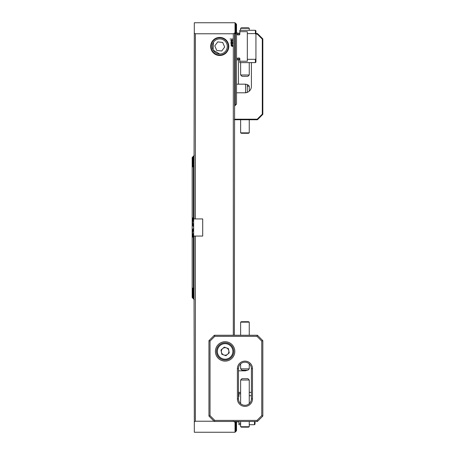 <?xml version="1.0" encoding="UTF-8"?>
<svg xmlns="http://www.w3.org/2000/svg" width="455" height="455" viewBox="0 0 455 455"><rect width="100%" height="100%" fill="white"/><g stroke="black" fill="none" stroke-linecap="round" stroke-linejoin="round"><path stroke-width="0.68" d="M193.568 156.054L194.319 155.297M236.515 24.24L235.195 22.909L236.515 24.24L235.195 22.943L236.515 24.303L235.195 23.034L236.515 24.433L235.195 23.199L236.515 24.633L235.195 23.427L236.515 24.9L235.195 23.728L236.515 25.235L235.195 24.092L236.515 25.645L235.195 24.53L236.515 26.123L235.195 25.036L236.515 26.674L235.195 25.616L236.515 27.306L235.195 26.276L236.515 28.011L235.195 27.01L236.515 28.802L235.195 27.818L236.515 29.672L235.195 28.716L236.515 30.627L235.195 29.694L236.515 31.679L236.515 34.284L235.332 33.317L235.332 105.298L234.598 106.032L234.598 32.965L235.332 33.317L235.03 32.965L235.03 22.75L194.319 22.75L194.052 165.466M193.489 156.156L192.164 157.464L192.164 162.913L193.568 161.775L192.164 163.698L192.164 166.03L193.568 164.926L192.164 167.258L194.08 165.432L194.08 218.935L193.648 218.935L193.648 236.065L192.164 237.55L192.164 290.279L193.568 292.264L192.164 291.137L193.568 293.225L192.164 292.087L192.164 297.542L193.489 298.844M192.164 164.898L193.568 163.783L192.164 165.83M192.164 163.863L193.568 162.736L192.164 164.721M192.164 162.048L193.568 160.894L192.164 162.765M192.164 292.235L193.568 294.106L192.164 292.952M192.164 161.269L193.568 160.097L192.164 161.912M192.164 293.088L193.568 294.903L192.164 293.731M192.164 160.564L193.568 159.381L192.164 161.144M192.164 293.856L193.568 295.619L192.164 294.436M192.164 159.938L193.568 158.732L192.164 160.456M192.164 294.544L193.568 296.268L192.164 295.062M192.164 159.387L193.568 158.164L192.164 159.841M193.557 218.838L192.164 217.484L193.568 219.105L192.164 217.905L193.568 219.97L192.164 218.872L193.568 221.693L192.164 220.601L193.568 226.294L193.489 226.812L192.164 224.116L192.164 230.884L193.489 228.188L193.568 228.706L192.164 233.995L192.164 234.399L193.568 233.307L192.164 235.906L193.568 235.03L192.164 237.095L193.568 235.895L192.164 237.516L193.557 236.162M192.164 295.159L193.568 296.836L192.164 295.613M192.164 158.903L193.568 157.663L192.164 159.301M192.164 295.699L193.568 297.337L192.164 296.097M192.164 287.958L193.568 290.074L192.164 288.97M192.164 289.17L193.568 291.217L192.164 290.102M192.164 296.171L193.568 297.769L192.164 296.506M192.164 158.494L193.568 157.231L192.164 158.829M192.164 296.569L193.568 298.133L192.164 296.848M192.164 158.152L193.568 156.867L192.164 158.431M192.164 296.899L193.568 298.429L192.164 297.121M192.164 157.879L193.568 156.571L192.164 158.101M192.164 297.161L193.568 298.656L192.164 297.325M192.164 157.675L193.568 156.344L192.164 157.839M192.164 297.354L193.568 298.821L192.164 297.468M192.164 157.532L193.568 156.179L192.164 157.646M213.475 42.241L213.094 50.05L219.731 54.003M219.731 37.407A9.054 9.054 0 0 0 210.676 46.456A9.054 9.054 0 0 0 219.731 55.51A9.054 9.054 0 0 0 228.78 46.456A9.054 9.054 0 0 0 219.731 37.407M235.195 432.091L236.515 430.76L235.03 432.25L194.319 432.25L194.319 421.887L195.377 421.228L195.377 236.065L202.702 236.065L202.702 218.935L194.08 218.935M235.332 421.472L235.03 422.035L235.03 432.25M234.564 422.012L235.588 421.472M236.515 31.861L235.195 30.769L236.515 32.823M236.515 33.022L235.195 31.935L236.515 34.068M236.515 34.284L236.515 104.115L235.332 105.298M232.795 42.287L231.749 43.003L230.696 42.287L231.749 41.57L232.795 42.287M232.818 46.325L231.982 46.376L231.163 45.619L231.151 44.937L231.982 44.886L232.795 45.631L232.818 46.325M234.598 32.965L233.307 33.772L233.307 39.022L230.076 39.022L233.307 39.238L233.307 335.261M233.307 33.772L195.377 33.772L195.377 218.935M214.095 421.228L195.377 421.228M232.767 43.475L232.272 43.725L232.272 44.664L230.753 43.748L232.022 43.197L232.767 43.475M232.795 40.66L231.749 41.377L230.696 40.66L231.749 39.938L232.795 40.66M192.164 167.258L192.164 217.45L193.648 218.935M193.347 218.633L193.347 166.285M193.648 236.065L194.08 236.065L194.08 289.568L193.347 288.715L193.347 236.367M194.035 289.511L194.319 421.887M233.307 421.228L234.598 422.035L234.598 421.472M194.319 33.113L195.377 33.772M236.156 421.472L235.195 423.065L236.515 422.177L235.195 424.231L236.515 423.321L235.195 425.306L236.515 424.373L235.195 426.284L236.515 425.328L235.195 427.182L236.515 426.198L235.195 427.99L236.515 426.989L235.195 428.724L236.515 427.694L235.195 429.384L236.515 428.326L235.195 429.964L236.515 428.877L235.195 430.47L236.515 429.355L235.195 430.908L236.515 429.765L235.195 431.272L236.515 430.1L235.195 431.573L236.515 430.367L235.195 431.801L236.515 430.566L235.195 431.966L236.515 430.697L235.195 432.057L236.515 430.76M194.08 236.065L195.377 236.065M234.598 106.032L234.365 335.261M236.515 423.321L236.515 424.202M236.515 30.798L236.515 31.679M236.515 422.177L236.515 423.139M236.515 421.472L236.515 421.978M236.515 24.951L236.515 25.235M236.515 429.765L236.515 430.049M236.515 25.298L236.515 25.645M236.515 429.355L236.515 429.702M236.515 25.719L236.515 26.123M236.515 428.877L236.515 429.281M236.515 428.326L236.515 428.792M236.515 26.208L236.515 26.674M236.515 427.694L236.515 428.223M236.515 26.777L236.515 27.306M236.515 426.989L236.515 427.581M236.515 27.419L236.515 28.011M236.515 426.198L236.515 426.858M236.515 28.142L236.515 28.802M236.515 425.328L236.515 426.062M236.515 28.938L236.515 29.672M236.515 424.373L236.515 425.175M236.515 29.825L236.515 30.627M193.489 156.167L192.164 157.515M192.164 297.485L193.489 298.833M192.164 225.379L192.164 229.621M192.164 221.005L192.164 224.116M192.164 230.884L192.164 233.995M192.164 219.094L192.164 220.601M192.164 234.399L192.164 235.906M192.164 218.025L192.164 218.872M192.164 236.128L192.164 236.975M192.164 290.279L192.164 291.137M192.164 217.518L192.164 217.905M192.164 237.095L192.164 237.482M192.164 291.302L192.164 292.087M192.164 162.913L192.164 163.698M192.164 166.03L192.164 167.042M193.347 288.715L192.164 287.742M231.629 45.193L232.437 45.995L232.573 45.631L231.629 45.193M232.334 46.063L231.532 45.267L231.385 45.631L232.334 46.063M231.094 43.725L232.022 44.402L232.022 43.725L231.094 43.725M230.947 42.287L231.749 42.73L232.545 42.287L231.749 41.843L230.947 42.287M230.947 40.654L231.749 41.098L232.545 40.654L231.749 40.216L230.947 40.654M240.632 423.321L238.92 423.321L238.92 424.708L240.632 424.708M249.255 424.708L254.493 424.708L254.493 421.472M238.92 422.229A0.432 0.432 0 0 0 238.494 421.796L237.254 421.796A0.432 0.432 0 0 0 237.038 421.853L236.515 422.012M236.765 421.472L236.765 422.012M238.477 397.016L238.92 396.521L238.92 393.763L240.632 393.763M240.632 392.375L238.92 392.375L238.92 393.763M249.255 395.691L251.41 395.691M255.033 421.472L255.033 424.168L254.493 424.708M238.92 423.321L238.92 421.472M221.721 51.017L224.673 47.013L222.683 42.451L217.735 41.894L214.783 45.904L216.773 50.465L221.721 51.017L224.673 47.013M218.764 55.027A8.622 8.622 0 0 1 211.16 45.494A8.622 8.622 0 0 1 220.692 37.89A8.622 8.622 0 0 1 228.296 47.422A8.622 8.622 0 0 1 218.764 55.027M218.883 53.952A7.542 7.542 0 0 1 212.235 45.614A7.542 7.542 0 0 1 220.573 38.959A7.542 7.542 0 0 1 227.227 47.303A7.542 7.542 0 0 1 218.883 53.952M214.783 45.904L216.773 50.465M255.938 62.085L255.397 62.625L255.397 59.309L255.938 58.621L255.938 62.085M239.825 31.679L239.825 30.292L255.397 30.292L255.397 33.607L255.938 34.29L255.397 33.607L247.315 33.607L247.315 31.679L239.825 31.679L239.825 34.438L239.398 34.933L236.515 34.688M239.825 32.771A0.432 0.432 0 0 1 239.398 33.204L239.398 34.933M239.398 33.204L238.158 33.204A0.432 0.432 0 0 1 237.942 33.147L237.942 34.864M255.397 30.292L255.938 30.832L255.938 58.621L255.397 59.309L247.315 59.309L247.315 61.237L239.825 61.237L239.825 58.479L239.398 57.984L237.942 58.052L237.942 59.77L236.515 59.929M237.942 58.052L237.669 59.929M237.669 58.229L236.515 58.229M236.515 32.987L237.669 32.987L237.669 34.688M239.825 61.237L239.825 62.625L255.397 62.625M247.315 59.309L247.315 33.607M255.938 33.528L257.445 33.528L262.836 38.914L262.836 114.347L257.445 119.739L234.365 119.739M251.41 62.625L251.41 86.331A6.467 6.467 0 0 1 245.757 92.746M238.477 84.175L238.477 59.713M234.365 119.199L257.223 119.199L262.296 114.125L262.296 39.136L257.223 34.062L255.938 34.062M257.445 33.528L257.223 34.062M262.836 38.914L262.296 39.136M262.836 114.347L262.296 114.125M257.445 119.739L257.223 119.199M241.377 27.84L248.51 27.84L249.255 28.267L240.632 28.267L241.377 27.84M249.255 74.984L247.907 76.332L241.98 76.332L240.632 74.984L249.255 74.984L249.255 62.625M249.255 132.866L248.51 133.298L241.377 133.298L240.632 132.866L249.255 132.866L249.255 119.739M247.292 86.149L249.255 86.149L247.907 84.806L247.292 84.806M252.491 398.842A7.542 7.542 0 0 1 244.944 406.389A7.542 7.542 0 0 1 237.402 398.842L237.402 368.669A7.542 7.542 0 0 1 244.944 361.128A7.542 7.542 0 0 1 252.491 368.669L252.491 398.842L251.41 398.842L251.41 368.669A6.467 6.467 0 0 0 244.944 362.203A6.467 6.467 0 0 0 238.477 368.669L238.477 398.842A6.467 6.467 0 0 0 244.944 405.308A6.467 6.467 0 0 0 251.41 398.842M225.117 341.728A9.697 9.697 0 0 0 215.42 351.425A9.697 9.697 0 0 0 225.117 361.128A9.697 9.697 0 0 0 234.814 351.425A9.697 9.697 0 0 0 225.117 341.728M214.339 335.261L257.445 335.261L262.836 340.653L262.836 416.086L257.445 421.472L214.339 421.472L208.953 416.086L208.953 340.653L214.339 335.261L214.788 336.342L210.028 341.096L210.028 415.637L214.788 420.397L257.001 420.397L261.756 415.637L261.756 341.096L257.001 336.342L214.788 336.342M210.028 341.096L208.953 340.653M210.028 415.637L208.953 416.086M257.445 335.261L257.001 336.342M214.788 420.397L214.339 421.472M262.836 340.653L261.756 341.096M257.001 420.397L257.445 421.472M262.836 416.086L261.756 415.637M249.255 426.733L248.51 427.16L241.377 427.16L240.632 426.733L249.255 426.733L249.255 421.472M240.632 380.016L241.98 378.668L247.907 378.668L249.255 380.016L240.632 380.016L240.632 403.665M241.377 321.702L248.51 321.702L249.255 322.134L240.632 322.134L241.377 321.702M249.255 368.851L247.907 370.194L241.98 370.194L240.632 368.851L249.255 368.851L249.255 363.852M226.351 347.865A3.771 3.771 0 0 0 221.414 352.142A3.771 3.771 0 0 0 227.585 354.28A3.771 3.771 0 0 0 226.351 347.865M230.759 357.943A8.622 8.622 0 0 1 218.599 357.073A8.622 8.622 0 0 1 219.475 344.913A8.622 8.622 0 0 1 231.635 345.783A8.622 8.622 0 0 1 230.759 357.943M221.824 354.28L220.999 350.003L224.292 347.154L228.41 348.575L229.235 352.852L225.942 355.702L221.824 354.28M245.569 84.175L247.292 84.636L247.292 92.337L245.569 92.797L245.569 84.175L236.515 84.175M245.569 92.797L236.515 92.797M247.292 370.194L245.569 370.825L245.569 370.194M245.569 370.825L238.477 370.825M193.489 225.248L193.489 226.812M193.489 228.188L193.489 229.752M193.489 221.437L193.489 221.727M193.489 233.273L193.489 233.563M237.254 421.472L237.254 421.796M238.494 421.472L238.494 421.796M237.038 421.472L237.038 421.853M238.477 395.287L238.494 397.016M238.158 33.204L238.158 34.933M238.158 57.984L238.158 59.713L239.398 59.713L239.825 60.145M239.398 57.984L239.398 59.713M251.41 368.669L252.491 368.669M238.477 368.669L237.402 368.669M237.402 398.842L238.477 398.842M220.038 345.561A7.758 7.758 0 0 0 219.253 356.51A7.758 7.758 0 0 0 230.196 357.294A7.758 7.758 0 0 0 230.981 346.346A7.758 7.758 0 0 0 220.038 345.561M193.568 298.946L194.319 299.703M238.494 395.287L238.92 394.855M249.255 392.375L251.41 392.375M240.632 74.984L240.632 62.625M240.632 30.292L240.632 28.267M249.255 30.292L249.255 28.267M240.632 119.739L240.632 132.866M249.255 86.149L249.255 91.148M240.632 421.472L240.632 426.733M249.255 380.016L249.255 403.665M240.632 368.851L240.632 363.852M240.632 335.261L240.632 322.134M249.255 335.261L249.255 322.134"/></g></svg>
